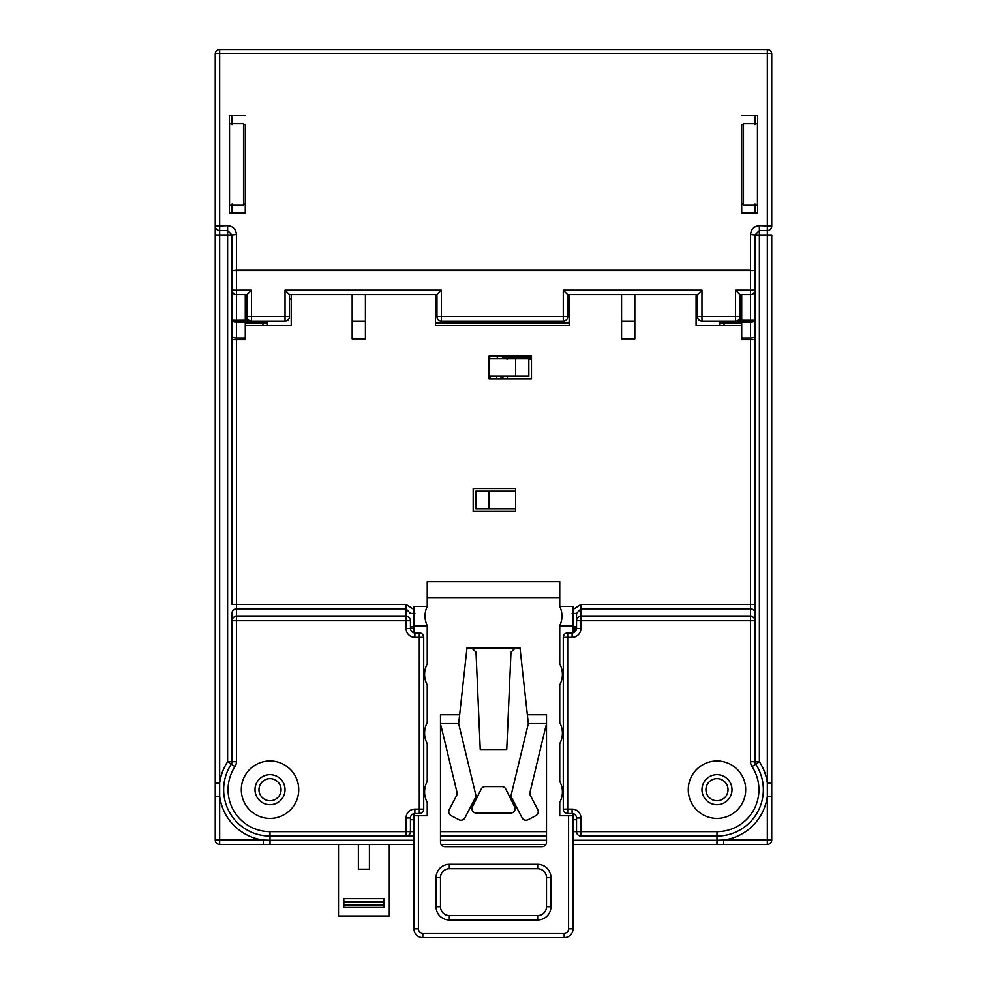 <?xml version="1.0" encoding="UTF-8"?>
<svg xmlns="http://www.w3.org/2000/svg" width="987" height="987" viewBox="0 0 987 987"><rect width="100%" height="100%" fill="white"/><g stroke="black" fill="none" stroke-linecap="round" stroke-linejoin="round"><path stroke-width="1.48" d="M459.646 714.761L466.999 647.916L471.601 647.916L476.018 652.148L480.25 749.503L506.75 749.503L510.982 652.148L515.399 647.916L520.001 647.916L527.354 714.761L546.502 714.761L546.502 842.256A4.417 4.417 0 0 1 542.085 846.673L444.915 846.673A4.417 4.417 0 0 1 440.498 842.256L440.498 714.761L459.646 714.761L458.671 723.594L475.746 794.708A4.417 4.417 0 0 1 475.364 797.78L464.926 817.853A4.417 4.417 0 0 1 458.967 819.728L451.133 815.644A4.417 4.417 0 0 1 449.245 809.685L456.648 795.485A4.417 4.417 0 0 0 457.018 792.413L441.115 726.136A3.306 3.306 0 0 0 440.498 724.877M471.601 647.916L515.399 647.916M559.752 597.567L427.248 597.567L427.248 581.676L559.752 581.676L559.752 606.4A22.084 22.084 0 0 1 559.752 625.659L559.752 663.93A22.084 22.084 0 0 1 559.752 684.904L559.752 722.669A22.084 22.084 0 0 1 559.752 743.655L559.752 781.408A22.084 22.084 0 0 1 559.752 802.394L559.752 815.755L573.003 815.755L573.003 813.633M561.887 617.763L561.874 614.161M427.248 597.567L427.248 606.4A22.084 22.084 0 0 0 427.248 625.659L427.248 663.93A22.084 22.084 0 0 0 427.248 684.904L427.248 722.669A22.084 22.084 0 0 0 427.248 743.655L427.248 781.408A22.084 22.084 0 0 0 427.248 802.394L427.248 815.755L418.414 815.755L418.414 928.816L413.997 928.816A8.834 8.834 0 0 0 422.831 937.65L564.169 937.65A8.834 8.834 0 0 0 573.003 928.816L573.003 815.755M425.113 617.763L425.126 614.161M413.997 928.816L413.997 815.755L418.414 815.755L418.414 928.816A4.417 4.417 0 0 0 422.831 933.233L564.169 933.233L564.169 937.65M537.668 915.566A8.834 8.834 0 0 0 546.502 906.732L546.502 877.579A8.834 8.834 0 0 0 537.668 868.745L449.332 868.745A8.834 8.834 0 0 0 440.498 877.579L440.498 906.732A8.834 8.834 0 0 0 449.332 915.566L537.668 915.566L537.668 919.983A13.25 13.25 0 0 0 550.919 906.732L546.502 906.732M559.752 606.4L573.003 606.4L573.003 632.815M559.752 625.832L573.003 625.832M413.997 632.815L413.997 606.4L427.248 606.4M413.997 625.832L427.248 625.832M413.997 815.755L413.997 813.633M546.502 724.877A3.306 3.306 0 0 0 545.885 726.136L529.982 792.413A4.417 4.417 0 0 0 530.352 795.485L537.755 809.685A4.417 4.417 0 0 1 535.867 815.644L528.033 819.728A4.417 4.417 0 0 1 522.074 817.853L511.636 797.78A4.417 4.417 0 0 1 511.254 794.708L528.329 723.594L527.354 714.761M528.329 723.594L546.502 723.594M440.498 723.594L458.671 723.594M267.366 322.453L247.058 322.49L267.366 322.7M435.514 322.7L569.154 322.7M719.634 322.7L739.942 322.7L739.942 316.679A4.417 4.417 0 0 1 735.525 321.096L701.967 321.096L701.967 316.679L697.55 316.679A4.417 4.417 0 0 0 701.967 321.096M247.058 49.473L739.942 49.473M719.634 325.513L719.634 321.096M267.366 325.513L267.366 321.096M247.058 322.49L247.058 294.595L251.475 290.178L251.475 316.679L247.058 316.679A4.417 4.417 0 0 0 251.475 321.096L251.475 316.679L285.033 316.679L285.033 321.096L251.475 321.096M719.634 322.453L739.942 322.49M435.514 322.453L569.154 322.453M215.252 226.134L227.615 225.69L227.615 761.73L231.303 764.16A46.377 46.377 0 0 0 270.019 836.063L270.019 840.258L263.332 840.048A50.793 50.793 0 0 1 219.669 796.373L219.669 230.551A4.417 4.417 0 0 1 215.252 226.134A4.417 4.417 0 0 0 219.669 230.551L227.615 230.551L232.031 234.968L215.252 234.968L215.252 53.89L215.252 840.048L219.669 840.048L219.669 796.373L215.252 796.373L215.252 840.048A4.417 4.417 0 0 0 219.669 844.465A4.417 4.417 0 0 1 215.252 840.048M573.003 627.831L576.05 630.496M573.003 629.052A4.417 4.417 71.2 0 1 574.903 631.914M573.003 627.769L576.531 628.361M531.487 356.319L505.43 355.986M724.051 325.513L724.051 323.304L741.718 323.304M757.461 123.671L757.461 204.938L743.482 204.938L743.482 123.671L757.461 123.671M229.539 123.671L229.539 204.938L243.518 204.938L243.518 123.671L229.539 123.671M262.949 325.513L262.949 323.304L267.366 323.304M281.061 789.699A11.042 11.042 0 0 0 270.019 778.657A11.042 11.042 0 0 0 258.976 789.699A11.042 11.042 0 0 0 270.019 800.741A11.042 11.042 0 0 0 281.061 789.699M705.939 789.699A11.042 11.042 0 0 0 716.981 800.741A11.042 11.042 0 0 0 728.024 789.699A11.042 11.042 0 0 0 716.981 778.657A11.042 11.042 0 0 0 705.939 789.699M754.969 290.178L754.969 234.968L759.385 234.968L759.385 230.551L754.969 234.968L754.969 270.524L750.552 270.524L750.552 290.178L754.969 290.178L754.969 320.244L750.552 320.244L750.552 290.178L735.525 290.178L739.942 294.595L750.552 294.595A4.417 4.417 0 0 0 754.969 290.178L754.969 761.73A4.417 4.417 0 0 0 755.697 764.16A46.377 46.377 0 0 1 716.981 836.063L716.981 831.646A41.96 41.96 0 0 0 752.008 766.591A8.834 8.834 0 0 1 750.552 761.73L759.385 761.73A50.793 50.793 0 0 1 767.331 783.012L771.748 783.012L771.748 234.968L767.331 234.968L767.331 230.551A4.417 4.417 0 0 0 771.748 226.134L771.748 53.89L771.748 226.134A4.417 4.417 0 0 1 767.331 230.551L759.385 230.551L759.385 225.69C753.994 226.233 751.058 229.181 750.552 234.524L750.552 270.08L236.448 270.08L236.448 234.524L232.031 234.968L232.031 270.524L232.031 234.968M719.634 323.304L724.051 323.304M435.514 323.304L569.154 323.304M245.282 323.304L262.949 323.304M754.969 124.547L755.277 115.713L741.718 115.713L757.621 115.713L757.621 212.884L741.718 212.884L755.277 212.884L754.969 204.05M232.031 124.547L231.723 115.713L245.282 115.713L229.379 115.713L229.379 212.884L245.282 212.884L231.723 212.884L232.031 204.05M743.482 124.547L741.718 124.547L741.718 212.884L741.718 204.05L743.482 204.05M621.576 294.595L621.576 338.763L634.826 338.763L634.826 321.096L621.576 321.096M352.174 321.096L352.174 338.763L365.424 338.763L365.424 321.096L352.174 321.096L352.174 294.595M473.18 488.479L515.584 488.479L515.584 511.451L473.18 511.451L473.18 488.479M489.083 355.986L531.487 355.986L531.487 378.946L489.083 378.946L489.083 355.986M365.424 294.595L365.424 321.096M515.584 491.131L489.083 491.131L489.083 508.798L515.584 508.798M270.019 760.989A28.709 28.709 0 0 1 298.728 789.699A28.709 28.709 0 0 1 270.019 818.396A28.709 28.709 0 0 1 241.309 789.699A28.709 28.709 0 0 1 270.019 760.989M270.019 804.713A15.015 15.015 0 0 1 255.004 789.699A15.015 15.015 0 0 1 270.019 774.672A15.015 15.015 0 0 1 285.033 789.699A15.015 15.015 0 0 1 270.019 804.713M716.981 760.989A28.709 28.709 0 0 1 745.691 789.699A28.709 28.709 0 0 1 716.981 818.396A28.709 28.709 0 0 1 688.272 789.699A28.709 28.709 0 0 1 716.981 760.989M716.981 804.713A15.015 15.015 0 0 1 701.967 789.699A15.015 15.015 0 0 1 716.981 774.672A15.015 15.015 0 0 1 731.996 789.699A15.015 15.015 0 0 1 716.981 804.713M489.083 376.294L528.835 376.294L528.835 358.626L515.584 358.626L515.584 376.294M489.083 358.626L515.584 358.626M489.083 508.798L475.833 508.798L475.833 491.131L489.083 491.131M634.826 294.595L634.826 321.096M243.518 124.547L245.282 124.547L245.282 212.884L245.282 204.05L243.518 204.05M291.214 294.595L291.214 325.513L245.282 325.513M741.718 321.885L741.718 339.614L754.969 339.614L754.969 320.244A4.417 1.641 180 0 1 750.552 321.885L741.718 321.885L741.718 320.244L750.552 320.244L750.552 604.451L580.948 604.451L580.948 608.806L576.531 613.42L576.531 620.724L576.531 613.42L572.115 613.42M576.531 626.72L573.003 626.72M414.885 613.42L410.469 613.42L406.052 608.806L406.052 616.369L236.448 616.369L236.448 608.806L406.052 608.806L406.052 604.451L236.448 604.451L236.448 608.806A4.417 4.355 0 0 0 232.031 613.161L232.031 620.724L236.448 620.724L236.448 616.369A4.417 4.355 -0 0 0 232.031 620.724L232.031 613.161M410.469 620.724L406.052 620.724L406.052 616.369A4.417 4.355 180 0 1 410.469 620.724L410.469 628.485A4.417 4.417 0 0 0 414.885 632.901L419.302 632.901A4.417 4.417 0 0 1 423.719 637.318L423.719 809.13A4.417 4.417 0 0 1 419.302 813.547L414.885 813.547A4.417 4.417 0 0 0 410.469 817.964L410.469 831.646L413.997 831.646M410.469 626.72L413.997 626.72M697.55 294.595L701.967 290.178L563.281 290.178L567.698 294.595L697.55 294.595L697.55 316.679M563.281 290.178L563.281 316.679L567.698 316.679A4.417 4.417 0 0 1 563.281 321.096L441.386 321.096A4.417 4.417 0 0 1 436.97 316.679L436.97 294.595L441.386 290.178L285.033 290.178L289.45 294.595L289.45 316.679A4.417 4.417 0 0 1 285.033 321.096A4.417 4.417 0 0 0 289.45 316.679L285.033 316.679L285.033 290.178M436.97 294.595L289.45 294.595M436.97 316.679L563.281 316.679L563.281 321.096A4.417 4.417 0 0 0 567.698 316.679L567.698 294.595M739.942 294.595L739.942 316.679L735.525 316.679L735.525 321.096A4.417 4.417 0 0 0 739.942 316.679M510.649 813.103A4.417 4.417 0 0 0 514.597 806.712L505.763 789.045A4.417 4.417 0 0 0 501.815 786.602L485.185 786.602A4.417 4.417 0 0 0 481.237 789.045L472.403 806.712A4.417 4.417 0 0 0 476.351 813.103L510.649 813.103M754.969 270.524L232.031 270.524L232.031 604.451L236.448 604.451L236.448 339.614L232.031 339.614L232.031 336.333A4.417 1.641 0 0 0 236.448 337.973L236.448 339.614L245.282 339.614L245.282 337.973L236.448 337.973L236.448 320.244L232.031 320.244L232.031 336.333M215.252 783.012L219.669 783.012A50.793 50.793 0 0 1 227.615 761.73L232.031 761.73A4.417 4.417 0 0 1 231.303 764.16A46.377 46.377 0 0 0 270.019 836.063L406.052 836.063A4.417 4.417 0 0 0 410.469 831.646A4.417 4.417 0 0 1 406.052 836.063L413.997 836.063L406.052 836.063L406.052 831.646L410.469 831.646M753.044 293.818L754.426 292.288M754.969 761.73A4.417 4.417 0 0 0 755.697 764.16L759.385 761.73L759.385 234.968L767.331 234.968L767.331 796.373L771.748 796.373L771.748 840.048A4.417 4.417 0 0 1 767.331 844.465L573.003 844.465M545.91 844.465L441.09 844.465M413.997 844.465L219.669 844.465L219.669 840.048L263.332 840.048L263.332 844.465M723.668 844.465L723.668 840.048L716.981 840.258L716.981 836.063L580.948 836.063A4.417 4.417 0 0 1 576.531 831.646L576.531 817.964A4.417 4.417 0 0 0 572.115 813.547A4.417 4.417 0 0 1 576.531 817.964L580.948 817.964A8.834 8.834 0 0 0 572.115 809.13L572.115 813.547L567.698 813.547A4.417 4.417 0 0 1 563.281 809.13L563.281 637.318A4.417 4.417 0 0 1 567.698 632.901L572.115 632.901A4.417 4.417 0 0 0 576.531 628.485L576.531 620.724L580.948 620.724L580.948 616.369A4.417 4.355 180 0 0 576.531 620.724M771.748 783.012L771.748 796.373M410.469 819.728L413.997 819.728M576.531 819.728L573.003 819.728M245.282 294.595L245.282 337.973M232.031 761.73A4.417 4.417 0 0 1 231.303 764.16L234.992 766.591A8.834 8.834 0 0 0 236.448 761.73L232.031 761.73L232.031 620.724M546.502 836.063L440.498 836.063M754.969 613.161L754.969 604.451L750.552 604.451L750.552 608.806L580.948 608.806L580.948 616.369L750.552 616.369L750.552 608.806A4.417 4.355 180 0 1 754.969 613.161L754.969 620.724L580.948 620.724L580.948 628.485A8.834 8.834 0 0 1 572.115 637.318L567.698 637.318L567.698 632.901A4.417 4.417 0 0 0 563.281 637.318L567.698 637.318L567.698 809.13L572.115 809.13M232.031 270.524L236.448 270.08L236.448 294.595L247.058 294.595M245.282 320.244L236.448 320.244L236.448 294.595A4.417 4.417 0 0 1 232.031 290.178L232.031 320.244A4.417 1.641 180 0 0 236.448 321.885L245.282 321.885M754.969 234.968L750.552 234.524M759.385 225.69L771.748 226.134A4.417 4.417 0 0 1 767.331 230.551L767.331 53.446L771.748 53.89A4.417 4.417 0 0 0 767.331 49.473L219.669 49.473A4.417 4.417 0 0 0 215.252 53.89L219.669 53.446L219.669 49.473M233.956 293.818L232.574 292.288M741.718 325.513L696.094 325.513L696.094 294.595M569.154 294.595L569.154 325.513L435.514 325.513L435.514 294.595M741.718 294.595L741.718 320.244M736.931 49.473L729.282 49.473M413.565 819.728L413.565 813.744M338.504 844.465L338.504 916.01L389.297 916.01L389.297 844.465M369.422 844.465L369.422 869.189L358.38 869.189L358.38 844.465M343.809 907.472L384.005 907.472L384.005 898.663L343.809 898.663L343.809 907.472L343.809 905.104L384.005 905.104M343.809 901.871L384.005 901.871M422.831 937.65L422.831 933.233M573.003 928.816L568.586 928.816L568.586 815.755M564.169 933.233A4.417 4.417 0 0 0 568.586 928.816M546.502 877.579L550.919 877.579L550.919 906.732A13.25 13.25 0 0 1 537.668 919.983L449.332 919.983L449.332 915.566M440.498 877.579L436.081 877.579L436.081 906.732L440.498 906.732M436.081 906.732A13.25 13.25 0 0 0 449.332 919.983M436.081 877.579A13.25 13.25 0 0 1 449.332 864.328L449.332 868.745M449.332 864.328L537.668 864.328L537.668 868.745M550.919 877.579A13.25 13.25 0 0 0 537.668 864.328A13.25 13.25 0 0 1 550.919 877.579M696.094 299.049L697.55 299.049M291.214 299.049L289.45 299.049M248.823 322.453L248.823 320.207M738.177 322.453L738.177 320.207M413.997 628.324L410.469 628.324M573.003 627.744L576.531 627.744M490.144 358.626L489.083 356.11M490.391 378.946L490.391 376.294M496.609 376.294L496.609 378.946M497.991 355.986L496.856 358.626M531.487 357.973L507.096 357.973L505.43 356.319L501.556 358.626M501.026 376.294L501.026 378.946M504.776 358.626A4.417 4.417 134.9 0 1 507.096 357.973L507.096 359.268M502.963 378.946L502.914 376.294M507.441 378.946L507.392 376.294M528.835 359.268L531.487 359.268M580.948 604.451L573.003 609.51M413.997 609.51L406.052 604.451M289.45 316.679A4.417 4.417 0 0 1 285.033 321.096M441.386 321.096L441.386 290.178M735.525 290.178L735.525 316.679L701.967 316.679L701.967 290.178M270.019 836.063L270.019 831.646L406.052 831.646L406.052 817.964A8.834 8.834 0 0 1 414.885 809.13L419.302 809.13L419.302 813.547A4.417 4.417 0 0 0 423.719 809.13L419.302 809.13L419.302 637.318L414.885 637.318A8.834 8.834 0 0 1 406.052 628.485L410.469 628.485A4.417 4.417 0 0 0 414.885 632.901L414.885 637.318M234.992 766.591A41.96 41.96 0 0 0 270.019 831.646M752.008 766.591L755.697 764.16A46.377 46.377 0 0 1 716.981 836.063M771.748 840.048A4.417 4.417 0 0 1 767.331 844.465L767.331 840.048L723.668 840.048A50.793 50.793 0 0 0 767.331 796.373L767.331 840.048L771.748 840.048M716.981 844.465L716.981 840.258L573.003 840.258M546.502 840.258L440.498 840.258M413.997 840.258L270.019 840.258L270.019 844.465M771.748 53.89A4.417 4.417 0 0 0 767.331 49.473L767.331 53.446L219.669 53.446L219.669 230.551M227.615 225.69C233.006 226.233 235.942 229.181 236.448 234.524M419.302 632.901A4.417 4.417 0 0 1 423.719 637.318L419.302 637.318L419.302 632.901M580.948 628.485L576.531 628.485A4.417 4.417 0 0 1 572.115 632.901L572.115 637.318M567.698 813.547A4.417 4.417 0 0 1 563.281 809.13L567.698 809.13L567.698 813.547M406.052 817.964L410.469 817.964A4.417 4.417 0 0 1 414.885 813.547L414.885 809.13M716.981 831.646L573.003 831.646M754.969 336.333A4.417 1.641 180 0 1 750.552 337.973L741.718 337.973M236.448 761.73L236.448 620.724L406.052 620.724L406.052 628.485M750.552 761.73L750.552 616.369A4.417 4.355 0 0 1 754.969 620.724M580.948 836.063L580.948 817.964M546.502 831.646L440.498 831.646M232.031 290.178L251.475 290.178M573.435 813.744L573.435 819.728M215.252 796.373L215.252 794.128"/></g></svg>
